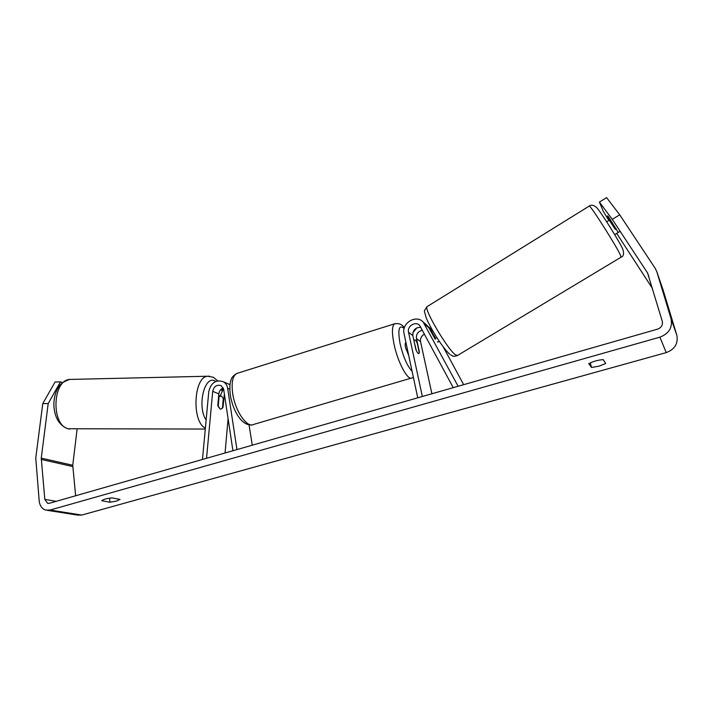 <?xml version="1.0" encoding="UTF-8"?>
<svg xmlns="http://www.w3.org/2000/svg" width="713" height="713" viewBox="0 0 713 713"><rect width="100%" height="100%" fill="white"/><g stroke="black" fill="none" stroke-linecap="round" stroke-linejoin="round"><path stroke-width="1.07" d="M438.04 342.035L437.417 341.857M412.88 332.686L416.847 327.846M428.174 326.652L431.401 329.281M424.547 334.112C421.436 335.814 420.109 338.354 420.563 341.741L431.909 393.763M420.92 327.338C415.438 327.303 412.738 330.057 412.836 335.609L415.804 349.361C417.078 352.418 418.121 353.817 418.932 353.541L419.396 352.097L416.445 338.47C416.08 334.058 418.085 331.295 422.452 330.199M458.129 386.259L423.166 322.062C416.249 314.085 401.276 323.194 404.048 333.595L417.747 397.818M453.245 387.649L419.645 325.431C415.599 320.832 406.909 326.153 408.531 332.205L422.346 396.499M435.171 339.156L428.852 327.73L425.857 324.362M463.673 384.663L443.156 346.759M430.304 330.422L431.196 329.878C431.802 332.008 433.388 334.95 435.955 338.684M610.56 219.96L609.544 220.584L615.31 229.372L616.264 228.784M605.738 363.487L599.063 366.143L591.514 367.471L588.769 363.683C592.931 361.438 597.735 360.083 603.189 359.619L605.738 363.487M609.633 220.032L607.69 216.378L607.583 215.789L608.323 216.565L617.957 232.028M116.451 501.105L120.069 499.43L111.923 497.87C106.602 498.467 103.225 499.421 101.772 500.722L110.016 502.246L116.451 501.105M48.199 403.54L42.762 403.62L55.07 381.999L60.445 381.865L48.199 403.54L41.256 458.12L44.812 499.385L47.566 503.262L49.491 503.253L657.511 329.165C661.388 327.668 662.983 325.039 662.288 321.305L647.547 272.927L612.289 219.346L599.383 202.073L603.278 211.289L608.866 220.504M47.513 510.365L77.503 515.089L81.772 515.062L666.236 352.605C674.846 349.325 678.375 343.523 676.815 335.19L663.072 289.897M42.762 403.62L35.766 458.058L39.197 501.007C39.785 505.775 41.951 508.806 45.712 510.089L50.106 510.045L659.89 337.169C668.972 333.666 672.707 327.525 671.076 318.773L656.825 271.733L655.247 268.391L619.722 214.818L612.289 219.346M599.383 202.073L606.594 197.635L619.722 214.818M616.692 233.392L652.44 288.444M77.111 429.039L72.753 465.268L75.64 495.767M60.445 381.865L62.486 382.56M109.561 498.155L110.016 502.246M590.266 362.881L591.514 367.471M224.408 394.191L222.973 407.399L221.039 409.11L220.157 409.012L217.795 405.376L218.838 393.888C219.256 391 220.727 389.022 223.249 387.979M223.517 388.71L220.157 395.84M206.547 458.29L212.715 391.357C214.043 386.223 216.877 384.343 221.217 385.697L223.704 389.548L232.928 450.732M202.465 459.448L208.793 391.428C211.093 382.614 215.968 379.396 223.427 381.767C225.727 383.175 227.135 385.368 227.643 388.327L236.957 449.573M249.06 424.886L252.259 445.197M227.795 383.683L229.978 384.744M225.058 452.987L228.098 418.656M222.973 407.399L222.492 407.408M408.718 355.493L405.572 347.721C405.02 344.923 405.055 343.247 405.679 342.686L405.92 342.614M414.173 340.636L414.538 339.967C415.207 339.682 416.08 340.689 417.176 342.98L419.306 352.837L418.932 353.541C418.281 353.826 417.408 352.837 416.312 350.564L413.932 340.707M218.579 396.74L221.342 395.956L223.294 398.487L222.42 408.184L220.789 409.128M220.157 409.012L218.151 406.499M219.069 396.731L218.178 406.499M416.445 338.47L420.563 341.741M408.531 332.205L412.836 335.609M424.716 324.21L428.852 327.73M589.134 206.137L589.286 206.039C590.605 205.353 616.861 246.769 620.56 255.397L621.005 257.233L457.612 355.422L455.357 354.771C447.434 349.174 423.727 308.863 427.016 306.679L427.435 306.421M659.89 337.169L666.236 352.605M50.106 510.045L81.772 515.062M647.547 272.927L648.794 276.296M44.812 499.385L56.167 501.337M41.229 459.439L72.735 466.534M41.256 458.12L72.753 465.268M671.076 318.773L676.815 335.19M656.825 271.733L663.233 290.396M223.989 396.018L224.729 396.321M227.643 388.327L229.782 389.253M212.715 391.357L218.838 393.888M238.071 373.077L236.618 373.532C232.598 376.099 231.288 382.738 232.679 393.451C235.094 411.027 247.179 428.486 253.676 424.422L411.071 378.166M413.344 377.204L412.061 377.881C407.988 381.366 397.596 362.133 393.959 343.818C391.793 332.668 391.981 326.01 394.503 323.836L395.474 323.533M404.173 328.435C398.977 324.228 397.604 329.29 400.064 343.621C403.237 356.919 407.248 366.125 412.078 371.241M71.87 379.387L69.633 379.441C52.334 380.323 51.024 425.394 68.296 428.745L205.299 429.057M205.38 428.148C191.574 421.936 193.562 376.972 207.554 376.232L209.426 376.188M215.816 381.428L214.961 380.974C204.355 374.922 196.895 406.793 206.137 419.993M221.903 390.786L221.315 389.093M430.786 328.577L431.525 329.201M423.166 322.062L427.31 325.609M621.175 257.135C623.572 256.386 624.142 253.792 622.868 249.345C619.535 241.654 601.326 212.652 596.852 207.786C593.938 205.103 591.416 204.524 589.286 206.039L427.016 306.679C423.326 312.454 424.092 309.317 426.107 317.543C430.001 327.472 442.568 348.042 449.787 354.254M457.176 355.68C451.953 357.044 452.969 355.734 450.625 354.896M614.686 234.613L620.15 231.288M437.889 342.124L439.27 341.286M430.117 330.066L431.748 329.067M606.71 221.823L610.328 219.604M47.566 503.262L48.332 503.387M656.709 271.377L663.126 290.057M223.427 381.767L229.452 384.414M404.333 327.837C402.248 324.37 398.968 323.042 394.503 323.836L236.618 373.532C233.311 375.644 231.484 377.694 231.146 379.69C230.754 380.706 229.069 384.262 230.308 395.073C232.759 410.287 241.609 426.338 252.17 424.859M414.538 339.967L413.825 340.19M217.741 380.84L213.232 377.213L207.554 376.232L69.633 379.441C60.632 382.729 60.026 384.904 57.619 388.532C55.008 393.612 53.76 399.307 53.876 405.644C54.651 417.426 59.117 425.064 67.28 428.549M220.433 395.84L218.659 395.867M222.394 390.047L221.939 388.63M69.821 429.048L67.842 428.709"/></g></svg>
